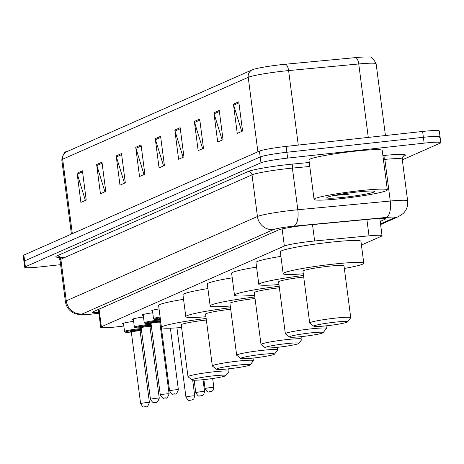 <?xml version="1.0" encoding="UTF-8"?>
<svg xmlns="http://www.w3.org/2000/svg" width="464" height="464" viewBox="0 0 464 464"><rect width="100%" height="100%" fill="white"/><g stroke="black" fill="none" stroke-linecap="round" stroke-linejoin="round"><path stroke-width="0.7" d="M361.421 245.044L381.391 236.228A22.173 1.699 172.6 0 0 382.046 235.712A22.173 1.699 172.6 0 0 369.013 235.845L314.638 240.973A22.173 1.699 172.6 0 0 311.013 241.344A22.173 1.699 172.6 0 0 284.351 246.036L101.361 326.784A22.173 1.699 172.6 0 0 100.705 327.3A22.173 1.699 172.6 0 0 121.145 326.36L123.836 326.024M152.499 310.961A11.826 0.905 -7.4 0 1 151.722 310.741A11.826 0.905 -7.4 0 1 159.065 308.937M143.26 315.329A11.826 0.905 -7.4 0 1 141.88 315.085A11.826 0.905 -7.4 0 1 152.731 312.765M133.417 319.673A11.826 0.905 -7.4 0 1 132.037 319.429A11.826 0.905 -7.4 0 1 143.48 317.028M123.575 324.017A11.826 0.905 -7.4 0 1 122.194 323.773A11.826 0.905 -7.4 0 1 133.638 321.372M380.19 221.415L384.911 219.327A22.173 1.699 172.6 0 0 385.567 218.811A22.173 1.699 172.6 0 0 372.534 218.944L308.641 224.97A22.173 1.699 172.6 0 0 305.016 225.342A22.173 1.699 172.6 0 0 278.354 230.034L93.229 311.727A22.173 1.699 172.6 0 0 92.574 312.243A22.173 1.699 172.6 0 0 98.797 312.62M60.598 264.666L41.377 266.777A22.173 1.699 -7.4 0 1 24.72 267.276A22.173 1.699 -7.4 0 1 25.375 266.759L260.959 162.8A22.173 1.699 -7.4 0 1 287.622 158.108L424.142 143.144A22.173 1.699 -7.4 0 1 440.8 142.639A22.173 1.699 -7.4 0 1 440.145 143.156L402.311 159.854M24.72 267.276L23.96 261.435A22.173 1.699 -7.4 0 1 24.615 260.913L260.2 156.954A22.173 1.699 -7.4 0 1 286.862 152.262L423.383 137.298A22.173 1.699 -7.4 0 1 440.04 136.793A22.173 1.699 -7.4 0 1 439.385 137.315M368.283 137.408L358.747 63.968L288.602 70.586A29.563 2.268 172.6 0 0 283.771 71.079A29.563 2.268 172.6 0 0 248.223 77.331A7.389 7.128 -113.8 0 1 252.428 69.757A24.238 1.862 -7.4 0 1 252.503 69.728A24.238 1.862 -7.4 0 1 281.578 64.629A24.238 1.862 -7.4 0 1 285.54 64.223L355.685 57.606A24.238 1.862 -7.4 0 1 369.019 57.084C370.985 56.26 373.352 58.493 376.124 63.794A29.563 2.268 172.6 0 0 358.747 63.968A7.389 3.068 -95.4 0 0 355.685 57.606M440.04 136.793L439.28 130.952A22.173 1.699 -7.4 0 0 422.623 131.451L286.102 146.415A22.173 1.699 -7.4 0 0 259.44 151.107L23.855 255.067A22.173 1.699 -7.4 0 0 23.2 255.589L23.96 261.435A22.173 1.699 -7.4 0 1 24.615 260.913L260.2 156.954A22.173 1.699 -7.4 0 1 286.862 152.262L423.383 137.298A22.173 1.699 -7.4 0 1 440.04 136.793L440.8 142.639M85.382 200.413L77.32 174.174A5.91 5.707 -113.8 0 1 77.099 173.165L80.893 202.397L86.223 200.042L82.43 170.816L77.099 173.165M104.922 191.794L96.86 165.549A5.91 5.707 -113.8 0 1 96.64 164.54L100.439 193.772L105.769 191.417L101.97 162.191L96.64 164.54M124.468 183.17L116.406 156.925A5.91 5.707 -113.8 0 1 116.186 155.916L119.985 185.148L125.309 182.793L121.516 153.567L116.186 155.916M144.008 174.545L135.946 148.3A5.91 5.707 -113.8 0 1 135.732 147.291L139.525 176.523L144.855 174.168L141.062 144.942L135.732 147.291M241.727 131.422L233.665 105.177A5.91 5.707 -113.8 0 1 233.444 104.174L237.243 133.4L242.573 131.051L238.774 101.819L233.444 104.174M222.186 140.047L214.119 113.802A5.91 5.707 -113.8 0 1 213.904 112.798L217.697 142.025L223.027 139.676L219.234 110.444L213.904 112.798M202.64 148.671L194.578 122.426A5.91 5.707 -113.8 0 1 194.358 121.423L198.157 150.649L203.487 148.3L199.688 119.068L194.358 121.423M183.1 157.296L175.032 131.051A5.91 5.707 -113.8 0 1 174.818 130.048L178.611 159.274L183.941 156.919L180.148 127.693L174.818 130.048M163.554 165.921L155.492 139.676A5.91 5.707 -113.8 0 1 155.272 138.672L159.071 167.898L164.401 165.544L160.602 136.317L155.272 138.672M252.503 69.728L66.793 151.676A7.389 7.128 66.2 0 0 62.663 159.216A29.563 2.268 172.6 0 0 61.793 159.906C63.15 154.065 64.815 151.322 66.793 151.676A7.389 7.128 66.2 0 1 66.874 151.641L252.265 69.826M341.817 198.551A36.952 2.836 -7.4 0 1 314.058 199.392A36.952 2.836 -7.4 0 1 359.588 190.71A36.952 2.836 -7.4 0 1 387.347 189.875A36.952 2.836 -7.4 0 1 341.817 198.551M314.058 199.392L308.937 159.935A36.952 2.836 -7.4 0 1 354.461 151.252A36.952 2.836 -7.4 0 1 382.22 150.417L387.347 189.875M356.497 192.079A24.099 1.85 -7.4 0 1 374.512 191.394A24.099 1.85 -7.4 0 1 344.909 197.188A24.099 1.85 -7.4 0 1 326.859 197.583A24.099 1.85 -7.4 0 1 356.497 192.079M333.68 195.524L349.114 194.196L343.256 193.824M338.842 194.544L349.114 194.196M326.598 325.792A17 1.305 -7.4 0 1 313.89 326.273A17 1.305 -7.4 0 1 334.77 322.19A17 1.305 -7.4 0 1 347.507 321.906A17 1.305 -7.4 0 1 326.598 325.792M313.89 326.273L309.766 323.118A20.694 1.589 -7.4 0 1 309.691 323.002A20.694 1.589 -7.4 0 1 335.188 318.142A20.694 1.589 -7.4 0 1 350.732 317.672A20.694 1.589 -7.4 0 1 350.685 317.799L347.507 321.906M350.732 317.672L343.992 265.791A20.694 1.589 172.6 0 0 328.448 266.261A20.694 1.589 172.6 0 0 302.951 271.121L309.691 323.002M303.299 273.783A40.646 3.12 -7.4 0 1 283.162 273.69A40.646 3.12 -7.4 0 1 333.245 264.144A40.646 3.12 -7.4 0 1 363.782 263.221A40.646 3.12 -7.4 0 1 344.34 268.453M283.162 273.69L280.32 251.772A40.646 3.12 -7.4 0 1 330.397 242.225A40.646 3.12 -7.4 0 1 360.934 241.297L363.782 263.221M302.255 336.533A17 1.305 -7.4 0 1 289.553 337.015A17 1.305 -7.4 0 1 310.433 332.926A17 1.305 -7.4 0 1 323.164 332.647A17 1.305 -7.4 0 1 302.255 336.533M289.553 337.015L285.424 333.854A20.694 1.589 -7.4 0 1 285.348 333.744A20.694 1.589 -7.4 0 1 310.845 328.883A20.694 1.589 -7.4 0 1 326.389 328.413A20.694 1.589 -7.4 0 1 326.343 328.541L323.164 332.647M303.723 277.043A20.694 1.589 172.6 0 0 278.609 281.863L285.348 333.744M278.957 284.525A40.646 3.12 -7.4 0 1 258.825 284.432A40.646 3.12 -7.4 0 1 303.52 275.506M258.825 284.432L255.977 262.514A40.646 3.12 -7.4 0 1 280.911 256.354M277.919 347.275A17 1.305 -7.4 0 1 265.211 347.756A17 1.305 -7.4 0 1 286.091 343.667A17 1.305 -7.4 0 1 298.822 343.389A17 1.305 -7.4 0 1 277.919 347.275M265.211 347.756L261.087 344.595A20.694 1.589 -7.4 0 1 261.012 344.485A20.694 1.589 -7.4 0 1 286.503 339.625A20.694 1.589 -7.4 0 1 302.052 339.155A20.694 1.589 -7.4 0 1 302.006 339.283L298.822 343.389M279.38 287.784A20.694 1.589 172.6 0 0 254.272 292.604L261.012 344.485M254.614 295.266A40.646 3.12 -7.4 0 1 234.482 295.174A40.646 3.12 -7.4 0 1 279.183 286.247M234.482 295.174L231.635 273.25A40.646 3.12 -7.4 0 1 256.575 267.096M253.576 358.017A17 1.305 -7.4 0 1 240.868 358.498A17 1.305 -7.4 0 1 261.748 354.409A17 1.305 -7.4 0 1 274.485 354.131A17 1.305 -7.4 0 1 253.576 358.017M240.868 358.498L236.744 355.337A20.694 1.589 -7.4 0 1 236.669 355.227A20.694 1.589 -7.4 0 1 262.166 350.366A20.694 1.589 -7.4 0 1 277.71 349.897A20.694 1.589 -7.4 0 1 277.663 350.024L274.485 354.131M255.038 298.526A20.694 1.589 172.6 0 0 229.929 303.346L236.669 355.227M230.277 306.008A40.646 3.12 -7.4 0 1 210.146 305.915A40.646 3.12 -7.4 0 1 254.84 296.989M210.146 305.915L207.298 283.991A40.646 3.12 -7.4 0 1 232.232 277.837M229.239 368.758A17 1.305 -7.4 0 1 216.531 369.24A17 1.305 -7.4 0 1 237.411 365.151A17 1.305 -7.4 0 1 250.142 364.872A17 1.305 -7.4 0 1 229.239 368.758M216.531 369.24L212.402 366.079A20.694 1.589 -7.4 0 1 212.326 365.968A20.694 1.589 -7.4 0 1 237.823 361.108A20.694 1.589 -7.4 0 1 253.367 360.638A20.694 1.589 -7.4 0 1 253.327 360.766L250.142 364.872M230.701 309.268A20.694 1.589 172.6 0 0 205.593 314.087L212.326 365.968M205.935 316.75A40.646 3.12 -7.4 0 1 185.803 316.657A40.646 3.12 -7.4 0 1 230.498 307.731M185.803 316.657L182.955 294.733A40.646 3.12 -7.4 0 1 207.889 288.579M204.897 379.5A17 1.305 -7.4 0 1 192.189 379.981A17 1.305 -7.4 0 1 213.069 375.892A17 1.305 -7.4 0 1 225.8 375.614A17 1.305 -7.4 0 1 204.897 379.5M192.189 379.981L188.065 376.82A20.694 1.589 -7.4 0 1 187.99 376.71A20.694 1.589 -7.4 0 1 213.481 371.85A20.694 1.589 -7.4 0 1 229.03 371.38A20.694 1.589 -7.4 0 1 228.984 371.507L225.8 375.614M206.358 320.009A20.694 1.589 172.6 0 0 181.25 324.829L187.99 376.71M181.598 327.491A40.646 3.12 -7.4 0 1 161.46 327.398A40.646 3.12 -7.4 0 1 206.161 318.472M161.46 327.398L158.613 305.474A40.646 3.12 -7.4 0 1 183.553 299.321M312.51 224.605L314.638 240.973M282.129 228.926L284.351 246.036M366.891 219.478L369.013 235.845M99.07 309.146L101.361 326.784M380.509 223.868L394.441 217.72A14.778 1.137 172.6 0 0 386.187 217.465L293.747 226.183A14.778 1.137 172.6 0 0 291.328 226.426A14.778 1.137 172.6 0 0 273.557 229.558L82.383 313.919A14.778 1.137 172.6 0 0 93.049 313.925A14.778 1.137 172.6 0 0 95.572 313.629L98.878 313.223M95.572 313.629A14.778 1.183 -97 0 1 95.491 313.687L92.765 314.006C85.341 314.731 80.922 314.94 79.495 314.627L75.539 313.809L72.958 312.672C68.678 310.167 66.155 306.46 65.389 301.554A29.563 2.268 -7.4 0 1 66.265 300.863L257.433 216.502A29.563 2.268 -7.4 0 1 292.987 210.244A29.563 2.268 -7.4 0 1 297.813 209.751L292.407 168.101A29.563 2.268 172.6 0 0 287.576 168.594A29.563 2.268 172.6 0 0 252.027 174.847L60.854 259.214A29.563 2.268 172.6 0 0 59.984 259.898C58.638 257.45 57.942 256.551 57.89 257.195M65.221 257.282A33.257 2.552 -7.4 0 1 56.823 255.948L247.996 171.587A3.695 3.567 -113.8 0 1 252.027 174.847L257.433 216.502A14.778 14.262 66.2 0 0 273.557 229.558M247.996 171.587A33.257 2.552 -7.4 0 1 287.987 164.552A33.257 2.552 -7.4 0 1 293.422 163.995L309.268 162.499M382.893 155.556L385.862 155.278A33.257 2.552 -7.4 0 1 404.434 155.852L403.094 156.443M424.142 143.144L422.623 131.451M287.622 158.108L286.102 146.415M260.959 162.8L259.44 151.107M25.375 266.759L23.855 255.067M293.747 226.183A14.778 6.136 -95.4 0 0 297.813 209.751L390.259 201.034L384.847 159.384L383.403 159.517M386.187 217.465A14.778 6.136 -95.4 0 0 390.259 201.034A29.563 2.268 -7.4 0 1 407.636 200.854L402.224 159.204A29.563 2.268 172.6 0 0 384.847 159.384A3.695 1.531 84.6 0 1 385.862 155.278M309.784 166.466L292.407 168.101A3.695 1.531 84.6 0 1 293.422 163.995M82.383 313.919A14.778 14.262 66.2 0 1 66.265 300.863L60.854 259.214A3.695 3.567 -113.8 0 0 56.823 255.948M403.518 156.084A3.695 3.567 -113.8 0 1 404.434 155.852M394.441 217.72A14.778 14.262 66.2 0 0 398.506 216.63L403.181 213.521C406.661 210.006 408.146 205.79 407.636 200.854M384.801 218.48L384.911 219.327M285.54 64.223A7.389 3.068 -95.4 0 1 288.602 70.586L298.277 145.081M257.891 151.792L248.223 77.331L62.663 159.216L72.332 233.676M155.492 139.676L160.735 137.361M175.032 131.051L180.281 128.737M194.578 122.426L199.827 120.112M214.119 113.802L219.368 111.488M233.665 105.177L238.914 102.863M135.946 148.3L141.195 145.986M116.406 156.925L121.649 154.611M96.86 165.549L102.109 163.235M77.32 174.174L82.563 171.854M159.906 318.756A5.174 0.394 -7.4 0 1 160.283 318.327M160.399 319.197A4.437 0.342 172.6 0 0 160.289 319.29L159.836 318.733L160.341 318.756M175.05 389.859A4.437 0.342 -7.4 0 1 178.379 389.76C175.421 397.178 175.322 392.515 174.209 394.081C173.153 393.112 173.362 396.743 169.586 390.903A4.437 0.342 -7.4 0 1 175.05 389.859M174.278 394.064L174.638 393.907L174.278 394.064M152.418 310.335L153.503 318.687A11.084 0.853 -7.4 0 1 160.115 317.034M160.219 317.828A10.347 0.795 172.6 0 0 154.326 319.319A10.347 0.795 172.6 0 0 160.283 319.273L154.727 319.505L153.503 318.687M143.15 314.499L144.229 322.776A11.084 0.853 -7.4 0 1 157.882 320.177A11.084 0.853 -7.4 0 1 160.37 319.928M159.802 322.219A10.347 0.795 172.6 0 0 160.648 322.074L159.802 322.225M160.474 320.723A10.347 0.795 172.6 0 0 157.801 320.984A10.347 0.795 172.6 0 0 145.638 323.066A10.347 0.795 172.6 0 0 151.009 323.362M150.632 322.851A5.174 0.394 -7.4 0 1 151.38 322.329A5.174 0.394 -7.4 0 1 156.559 321.535A5.174 0.394 -7.4 0 1 160.039 321.627M144.229 322.776L145.452 323.599L151.009 323.367L160.312 394.992A4.437 0.342 -7.4 0 1 165.776 393.953A4.437 0.342 -7.4 0 1 169.105 393.849L159.807 322.242A4.437 0.342 172.6 0 0 156.472 322.341A4.437 0.342 172.6 0 0 151.015 323.385L150.562 322.822L154.083 322.625M165.004 398.153L165.364 397.996L165.004 398.153M133.307 318.843L134.386 327.12A11.084 0.853 -7.4 0 1 148.039 324.516A11.084 0.853 -7.4 0 1 151.119 324.22M149.959 326.563A10.347 0.795 172.6 0 0 151.392 326.314L149.959 326.569M151.223 325.02A10.347 0.795 172.6 0 0 147.958 325.328A10.347 0.795 172.6 0 0 135.795 327.41A10.347 0.795 172.6 0 0 141.166 327.706L135.61 327.944L134.386 327.12M140.789 327.195A5.174 0.394 -7.4 0 1 141.537 326.673A5.174 0.394 -7.4 0 1 146.717 325.879A5.174 0.394 -7.4 0 1 150.197 325.972M141.166 327.729L150.469 399.336A4.437 0.342 -7.4 0 1 155.933 398.298A4.437 0.342 -7.4 0 1 159.262 398.193L149.965 326.586A4.437 0.342 172.6 0 0 146.63 326.685A4.437 0.342 172.6 0 0 141.166 327.729L140.72 327.166L144.24 326.969M155.162 402.497L155.521 402.34L155.162 402.497M123.465 323.188L124.543 331.464A11.084 0.853 -7.4 0 1 138.197 328.86A11.084 0.853 -7.4 0 1 141.276 328.564M131.324 332.067L140.627 403.68A4.437 0.342 -7.4 0 1 146.09 402.636A4.437 0.342 -7.4 0 1 149.42 402.537L140.122 330.931A10.347 0.795 172.6 0 0 141.549 330.658L140.116 330.913A4.437 0.342 172.6 0 0 136.787 331.029A4.437 0.342 172.6 0 0 131.324 332.067L130.877 331.511L134.398 331.313M141.381 329.365A10.347 0.795 172.6 0 0 138.115 329.672A10.347 0.795 172.6 0 0 125.953 331.754A10.347 0.795 172.6 0 0 131.324 332.05L125.767 332.288L124.543 331.464M130.947 331.534A5.174 0.394 -7.4 0 1 131.695 331.018A5.174 0.394 -7.4 0 1 136.874 330.217A5.174 0.394 -7.4 0 1 140.354 330.316M145.319 406.841L145.679 406.684L145.319 406.841M213.846 387.504L212.941 390.444L211.915 391.251L209.676 391.825C208.62 390.862 208.829 394.487 205.053 388.646A4.437 0.342 -7.4 0 1 210.517 387.602A4.437 0.342 -7.4 0 1 213.846 387.504L212.68 378.502M210.105 391.651L209.745 391.807L210.105 391.651M204.572 391.599L203.667 394.533L202.64 395.34L200.402 395.92C199.346 394.951 199.555 398.582 195.779 392.735A4.437 0.342 -7.4 0 1 201.243 391.697A4.437 0.342 -7.4 0 1 204.572 391.599L203.029 379.697M200.825 395.74L200.471 395.896L200.825 395.74M194.729 395.937L193.824 398.878L192.798 399.684L190.559 400.264C189.503 399.295 189.712 402.926 185.936 397.08A4.437 0.342 -7.4 0 1 191.4 396.041A4.437 0.342 -7.4 0 1 194.729 395.937L192.676 380.132M190.982 400.084L190.629 400.241L190.982 400.084M379.801 218.416L382.046 235.712M98.385 309.447L100.705 327.3M65.389 301.554L59.984 259.898M402.224 159.204C402.897 156.496 403.344 155.446 403.558 156.055L403.413 156.124M380.596 224.53L398.506 216.63M95.491 313.687L98.884 313.27M61.793 159.906L71.421 234.076M376.124 63.794L385.439 135.529M326.389 328.413L326.059 325.85M302.052 339.155L301.716 336.591M277.71 349.897L277.379 347.333M253.367 360.638L253.037 358.075M229.03 371.38L228.694 368.816M178.379 389.76L170.387 328.187M169.586 390.903L160.289 319.29M169.105 393.849C166.147 401.273 166.048 396.61 164.935 398.176C163.879 397.207 164.088 400.838 160.312 394.992M156.472 322.318L160.097 321.587L159.807 322.242M159.262 398.193C156.304 405.617 156.206 400.948 155.092 402.514C154.036 401.551 154.245 405.182 150.469 399.336M146.63 326.662L150.255 325.931L149.965 326.586M149.42 402.537C146.462 409.961 146.363 405.292 145.249 406.858C144.194 405.896 144.403 409.526 140.627 403.68M136.787 331.006L140.412 330.269L140.122 330.931M205.053 388.646L203.882 379.61M195.779 392.735L194.155 380.236M185.936 397.08L176.941 327.845"/></g></svg>
